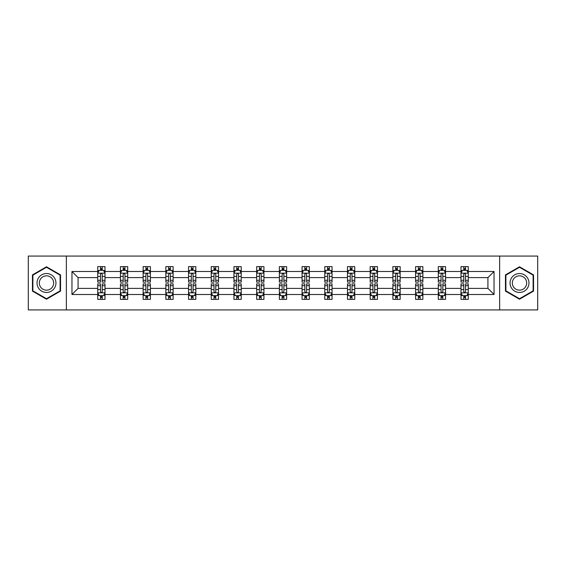 <?xml version="1.0" encoding="UTF-8"?>
<svg xmlns="http://www.w3.org/2000/svg" width="566" height="566" viewBox="0 0 566 566"><rect width="100%" height="100%" fill="white"/><g stroke="black" fill="none" stroke-linecap="round" stroke-linejoin="round"><path stroke-width="0.85" d="M499.644 256.073L28.3 256.073L28.3 309.927L537.7 309.927L537.7 256.073L499.644 256.073L499.644 309.927M468.273 294.497L468.273 288.384L487.927 288.384L494.04 294.497L468.273 294.497L468.273 299.372L465.514 299.372L465.514 295.664M66.356 309.927L66.356 256.073M461 294.497L445.569 294.497L445.569 288.384L461 288.384L461 299.372L468.273 299.372L468.273 295.487L466.908 295.487M445.569 294.497L445.569 299.372L442.803 299.372L442.803 295.664M438.296 294.497L422.866 294.497L422.866 288.384L438.296 288.384L438.296 299.372L445.569 299.372L445.569 295.487L444.204 295.487M422.866 294.497L422.866 299.372L420.099 299.372L420.099 295.664M415.593 294.497L400.162 294.497L400.162 288.384L415.593 288.384L415.593 299.372L422.866 299.372L422.866 295.487L421.5 295.487M400.162 294.497L400.162 299.372L397.396 299.372L397.396 295.664M392.882 294.497L377.458 294.497L377.458 288.384L392.882 288.384L392.882 299.372L400.162 299.372L400.162 295.487L398.797 295.487M377.458 294.497L377.458 299.372L374.692 299.372L374.692 295.664M370.178 294.497L354.755 294.497L354.755 288.384L370.178 288.384L370.178 299.372L377.458 299.372L377.458 295.487L376.086 295.487M354.755 294.497L354.755 299.372L351.988 299.372L351.988 295.664M347.474 294.497L332.051 294.497L332.051 288.384L347.474 288.384L347.474 299.372L354.755 299.372L354.755 295.487L353.382 295.487M332.051 294.497L332.051 299.372L329.285 299.372L329.285 295.664M324.771 294.497L309.34 294.497L309.34 288.384L324.771 288.384L324.771 299.372L332.051 299.372L332.051 295.487L330.678 295.487M309.34 294.497L309.34 299.372L306.581 299.372L306.581 295.664M302.067 294.497L286.637 294.497L286.637 288.384L302.067 288.384L302.067 299.372L309.34 299.372L309.34 295.487L307.975 295.487M286.637 294.497L286.637 299.372L283.87 299.372L283.87 295.664M279.363 294.497L263.933 294.497L263.933 288.384L279.363 288.384L279.363 299.372L286.637 299.372L286.637 295.487L285.271 295.487M263.933 294.497L263.933 299.372L261.167 299.372L261.167 295.664M256.66 294.497L241.229 294.497L241.229 288.384L256.66 288.384L256.66 299.372L263.933 299.372L263.933 295.487L262.567 295.487M241.229 294.497L241.229 299.372L238.463 299.372L238.463 295.664M233.949 294.497L218.526 294.497L218.526 288.384L233.949 288.384L233.949 299.372L241.229 299.372L241.229 295.487L239.864 295.487M218.526 294.497L218.526 299.372L215.759 299.372L215.759 295.664M211.245 294.497L195.822 294.497L195.822 288.384L211.245 288.384L211.245 299.372L218.526 299.372L218.526 295.487L217.153 295.487M195.822 294.497L195.822 299.372L193.056 299.372L193.056 295.664M188.542 294.497L173.118 294.497L173.118 288.384L188.542 288.384L188.542 299.372L195.822 299.372L195.822 295.487L194.449 295.487M173.118 294.497L173.118 299.372L170.352 299.372L170.352 295.664M165.838 294.497L150.407 294.497L150.407 288.384L165.838 288.384L165.838 299.372L173.118 299.372L173.118 295.487L171.746 295.487M150.407 294.497L150.407 299.372L147.648 299.372L147.648 295.664M143.134 294.497L127.704 294.497L127.704 288.384L143.134 288.384L143.134 299.372L150.407 299.372L150.407 295.487L149.042 295.487M127.704 294.497L127.704 299.372L124.937 299.372L124.937 295.664M120.431 294.497L105 294.497L105 288.384L120.431 288.384L120.431 299.372L127.704 299.372L127.704 295.487L126.338 295.487M105 294.497L105 299.372L102.234 299.372L102.234 295.664M97.727 294.497L71.96 294.497L71.96 271.503L97.727 271.503L97.727 277.616L78.073 277.616L78.073 288.384L97.727 288.384L97.727 299.372L105 299.372L105 295.487L103.635 295.487M99.092 270.513L97.727 270.513L97.727 266.628L97.727 271.503M100.486 270.336L100.486 266.628L97.727 266.628L105 266.628L105 271.503L120.431 271.503L120.431 266.628L127.704 266.628L127.704 271.503L143.134 271.503L143.134 266.628L150.407 266.628L150.407 271.503L165.838 271.503L165.838 266.628L173.118 266.628L173.118 271.503L188.542 271.503L188.542 266.628L195.822 266.628L195.822 271.503L211.245 271.503L211.245 266.628L218.526 266.628L218.526 271.503L233.949 271.503L233.949 266.628L241.229 266.628L241.229 271.503L256.66 271.503L256.66 266.628L263.933 266.628L263.933 271.503L279.363 271.503L279.363 266.628L286.637 266.628L286.637 271.503L302.067 271.503L302.067 266.628L309.34 266.628L309.34 271.503L324.771 271.503L324.771 266.628L332.051 266.628L332.051 271.503L347.474 271.503L347.474 266.628L354.755 266.628L354.755 271.503L370.178 271.503L370.178 266.628L377.458 266.628L377.458 271.503L392.882 271.503L392.882 266.628L400.162 266.628L400.162 271.503L415.593 271.503L415.593 266.628L422.866 266.628L422.866 271.503L438.296 271.503L438.296 266.628L445.569 266.628L445.569 271.503L461 271.503L461 266.628L468.273 266.628L468.273 271.503L494.04 271.503L494.04 294.497M461 271.503L461 277.616L445.569 277.616L445.569 271.503M438.296 271.503L438.296 277.616L422.866 277.616L422.866 271.503M415.593 271.503L415.593 277.616L400.162 277.616L400.162 271.503M392.882 271.503L392.882 277.616L377.458 277.616L377.458 271.503M370.178 271.503L370.178 277.616L354.755 277.616L354.755 271.503M347.474 271.503L347.474 277.616L332.051 277.616L332.051 271.503M324.771 271.503L324.771 277.616L309.34 277.616L309.34 271.503M302.067 271.503L302.067 277.616L286.637 277.616L286.637 271.503M279.363 271.503L279.363 277.616L263.933 277.616L263.933 271.503M256.66 271.503L256.66 277.616L241.229 277.616L241.229 271.503M233.949 271.503L233.949 277.616L218.526 277.616L218.526 271.503M211.245 271.503L211.245 277.616L195.822 277.616L195.822 271.503M188.542 271.503L188.542 277.616L173.118 277.616L173.118 271.503M165.838 271.503L165.838 277.616L150.407 277.616L150.407 271.503M143.134 271.503L143.134 277.616L127.704 277.616L127.704 271.503M120.431 271.503L120.431 277.616L105 277.616L105 271.503M71.96 271.503L78.073 277.616M487.927 288.384L487.927 277.616L468.273 277.616L468.273 271.503M463.766 270.265L465.514 270.265M441.063 270.265L442.803 270.265M418.352 270.265L420.099 270.265M395.648 270.265L397.396 270.265M372.944 270.265L374.692 270.265M350.241 270.265L351.988 270.265M327.537 270.265L329.285 270.265M304.833 270.265L306.581 270.265M282.13 270.265L283.87 270.265M259.419 270.265L261.167 270.265M236.715 270.265L238.463 270.265M214.012 270.265L215.759 270.265M191.308 270.265L193.056 270.265M168.604 270.265L170.352 270.265M145.901 270.265L147.648 270.265M123.197 270.265L124.937 270.265M100.486 270.265L102.234 270.265M100.486 295.735L102.234 295.735M123.197 295.735L124.937 295.735M145.901 295.735L147.648 295.735M168.604 295.735L170.352 295.735M191.308 295.735L193.056 295.735M214.012 295.735L215.759 295.735M236.715 295.735L238.463 295.735M259.419 295.735L261.167 295.735M282.13 295.735L283.87 295.735M304.833 295.735L306.581 295.735M327.537 295.735L329.285 295.735M350.241 295.735L351.988 295.735M372.944 295.735L374.692 295.735M395.648 295.735L397.396 295.735M418.352 295.735L420.099 295.735M441.063 295.735L442.803 295.735M463.766 295.735L465.514 295.735M78.073 288.384L71.96 294.497M494.04 271.503L487.927 277.616M60.541 274.892L46.49 266.784L32.446 274.892L32.446 291.108L46.49 299.216L60.541 291.108L60.541 274.892M505.459 274.892L505.459 291.108L519.51 299.216L533.554 291.108L533.554 274.892L519.51 266.784L505.459 274.892M102.234 268.517L100.486 268.517M97.727 280.304L97.727 282.13L100.486 282.13L100.486 280.304L97.727 280.304L97.727 277.616M105 277.616L105 282.13L102.234 282.13L102.234 274.34C101.654 273.215 101.073 273.215 100.486 274.34L100.486 280.304M103.635 270.513L105 270.513L105 266.628L102.234 266.628L102.234 270.336M105 273.251L103.543 270.336L99.177 270.336L97.727 273.251M100.486 297.483L102.234 297.483M105 285.696L105 283.87L102.234 283.87L102.234 285.696L105 285.696L105 288.384M97.727 288.384L97.727 283.87L100.486 283.87L100.486 291.66C101.073 292.785 101.654 292.785 102.234 291.66L102.234 285.696M99.092 295.487L97.727 295.487L97.727 299.372L100.486 299.372L100.486 295.664M97.727 292.749L99.177 295.664L103.543 295.664L105 292.749M124.937 268.517L123.197 268.517M121.796 270.513L120.431 270.513L120.431 266.628L123.197 266.628L123.197 270.336M120.431 280.304L120.431 282.13L123.197 282.13L123.197 280.304L120.431 280.304L120.431 277.616M127.704 277.616L127.704 282.13L124.937 282.13L124.937 274.34C124.357 273.215 123.777 273.215 123.197 274.34L123.197 280.304M126.338 270.513L127.704 270.513L127.704 266.628L124.937 266.628L124.937 270.336M127.704 273.251L126.253 270.336L121.881 270.336L120.431 273.251M147.648 268.517L145.901 268.517M144.5 270.513L143.134 270.513L143.134 266.628L145.901 266.628L145.901 270.336M143.134 280.304L143.134 282.13L145.901 282.13L145.901 280.304L143.134 280.304L143.134 277.616M150.407 277.616L150.407 282.13L147.648 282.13L147.648 274.34C147.061 273.215 146.481 273.215 145.901 274.34L145.901 280.304M149.042 270.513L150.407 270.513L150.407 266.628L147.648 266.628L147.648 270.336M150.407 273.251L148.957 270.336L144.592 270.336L143.134 273.251M123.197 297.483L124.937 297.483M127.704 285.696L127.704 283.87L124.937 283.87L124.937 285.696L127.704 285.696L127.704 288.384M120.431 288.384L120.431 283.87L123.197 283.87L123.197 291.66C123.777 292.785 124.357 292.785 124.937 291.66L124.937 285.696M121.796 295.487L120.431 295.487L120.431 299.372L123.197 299.372L123.197 295.664M120.431 292.749L121.881 295.664L126.253 295.664L127.704 292.749M145.901 297.483L147.648 297.483M150.407 285.696L150.407 283.87L147.648 283.87L147.648 285.696L150.407 285.696L150.407 288.384M143.134 288.384L143.134 283.87L145.901 283.87L145.901 291.66C146.481 292.785 147.061 292.785 147.648 291.66L147.648 285.696M144.5 295.487L143.134 295.487L143.134 299.372L145.901 299.372L145.901 295.664M143.134 292.749L144.592 295.664L148.957 295.664L150.407 292.749M38.297 278.267A9.459 9.459 0 0 0 41.764 291.193A9.459 9.459 0 0 0 54.683 287.733A9.459 9.459 0 0 0 51.223 274.807A9.459 9.459 0 0 0 38.297 278.267M40.292 279.42A7.16 7.16 0 0 0 42.91 289.205A7.16 7.16 0 0 0 52.695 286.58A7.16 7.16 0 0 0 50.077 276.795A7.16 7.16 0 0 0 40.292 279.42M60.102 275.147L60.102 290.853L46.49 298.714L32.885 290.853L32.885 275.147L46.49 267.286L60.102 275.147M511.317 278.267A9.459 9.459 0 0 0 514.777 291.193A9.459 9.459 0 0 0 527.703 287.733A9.459 9.459 0 0 0 524.236 274.807A9.459 9.459 0 0 0 511.317 278.267M513.305 279.42A7.16 7.16 0 0 0 515.923 289.205A7.16 7.16 0 0 0 525.708 286.58A7.16 7.16 0 0 0 523.09 276.795A7.16 7.16 0 0 0 513.305 279.42M533.115 275.147L533.115 290.853L519.51 298.714L505.898 290.853L505.898 275.147L519.51 267.286L533.115 275.147M170.352 268.517L168.604 268.517M167.203 270.513L165.838 270.513L165.838 266.628L168.604 266.628L168.604 270.336M165.838 280.304L165.838 282.13L168.604 282.13L168.604 280.304L165.838 280.304L165.838 277.616M173.118 277.616L173.118 282.13L170.352 282.13L170.352 274.34C169.772 273.215 169.184 273.215 168.604 274.34L168.604 280.304M171.746 270.513L173.118 270.513L173.118 266.628L170.352 266.628L170.352 270.336M173.118 273.251L171.661 270.336L167.295 270.336L165.838 273.251M168.604 297.483L170.352 297.483M173.118 285.696L173.118 283.87L170.352 283.87L170.352 285.696L173.118 285.696L173.118 288.384M165.838 288.384L165.838 283.87L168.604 283.87L168.604 291.66C169.184 292.785 169.765 292.785 170.352 291.66L170.352 285.696M167.203 295.487L165.838 295.487L165.838 299.372L168.604 299.372L168.604 295.664M165.838 292.749L167.295 295.664L171.661 295.664L173.118 292.749M193.056 268.517L191.308 268.517M189.914 270.513L188.542 270.513L188.542 266.628L191.308 266.628L191.308 270.336M188.542 280.304L188.542 282.13L191.308 282.13L191.308 280.304L188.542 280.304L188.542 277.616M195.822 277.616L195.822 282.13L193.056 282.13L193.056 274.34C192.475 273.215 191.888 273.215 191.308 274.34L191.308 280.304M194.449 270.513L195.822 270.513L195.822 266.628L193.056 266.628L193.056 270.336M195.822 273.251L194.364 270.336L189.999 270.336L188.542 273.251M191.308 297.483L193.056 297.483M195.822 285.696L195.822 283.87L193.056 283.87L193.056 285.696L195.822 285.696L195.822 288.384M188.542 288.384L188.542 283.87L191.308 283.87L191.308 291.66C191.888 292.785 192.468 292.785 193.056 291.66L193.056 285.696M189.914 295.487L188.542 295.487L188.542 299.372L191.308 299.372L191.308 295.664M188.542 292.749L189.999 295.664L194.364 295.664L195.822 292.749M215.759 268.517L214.012 268.517M212.618 270.513L211.245 270.513L211.245 266.628L214.012 266.628L214.012 270.336M211.245 280.304L211.245 282.13L214.012 282.13L214.012 280.304L211.245 280.304L211.245 277.616M218.526 277.616L218.526 282.13L215.759 282.13L215.759 274.34C215.179 273.215 214.599 273.215 214.012 274.34L214.012 280.304M217.153 270.513L218.526 270.513L218.526 266.628L215.759 266.628L215.759 270.336M218.526 273.251L217.068 270.336L212.703 270.336L211.245 273.251M214.012 297.483L215.759 297.483M218.526 285.696L218.526 283.87L215.759 283.87L215.759 285.696L218.526 285.696L218.526 288.384M211.245 288.384L211.245 283.87L214.012 283.87L214.012 291.66C214.592 292.785 215.179 292.785 215.759 291.66L215.759 285.696M212.618 295.487L211.245 295.487L211.245 299.372L214.012 299.372L214.012 295.664M211.245 292.749L212.703 295.664L217.068 295.664L218.526 292.749M238.463 268.517L236.715 268.517M235.322 270.513L233.949 270.513L233.949 266.628L236.715 266.628L236.715 270.336M233.949 280.304L233.949 282.13L236.715 282.13L236.715 280.304L233.949 280.304L233.949 277.616M241.229 277.616L241.229 282.13L238.463 282.13L238.463 274.34C237.883 273.215 237.303 273.215 236.715 274.34L236.715 280.304M239.864 270.513L241.229 270.513L241.229 266.628L238.463 266.628L238.463 270.336M241.229 273.251L239.772 270.336L235.406 270.336L233.949 273.251M236.715 297.483L238.463 297.483M241.229 285.696L241.229 283.87L238.463 283.87L238.463 285.696L241.229 285.696L241.229 288.384M233.949 288.384L233.949 283.87L236.715 283.87L236.715 291.66C237.295 292.785 237.883 292.785 238.463 291.66L238.463 285.696M235.322 295.487L233.949 295.487L233.949 299.372L236.715 299.372L236.715 295.664M233.949 292.749L235.406 295.664L239.772 295.664L241.229 292.749M261.167 268.517L259.419 268.517M258.025 270.513L256.66 270.513L256.66 266.628L259.419 266.628L259.419 270.336M256.66 280.304L256.66 282.13L259.419 282.13L259.419 280.304L256.66 280.304L256.66 277.616M263.933 277.616L263.933 282.13L261.167 282.13L261.167 274.34C260.586 273.215 260.006 273.215 259.419 274.34L259.419 280.304M262.567 270.513L263.933 270.513L263.933 266.628L261.167 266.628L261.167 270.336M263.933 273.251L262.475 270.336L258.11 270.336L256.66 273.251M259.419 297.483L261.167 297.483M263.933 285.696L263.933 283.87L261.167 283.87L261.167 285.696L263.933 285.696L263.933 288.384M256.66 288.384L256.66 283.87L259.419 283.87L259.419 291.66C260.006 292.785 260.586 292.785 261.167 291.66L261.167 285.696M258.025 295.487L256.66 295.487L256.66 299.372L259.419 299.372L259.419 295.664M256.66 292.749L258.11 295.664L262.475 295.664L263.933 292.749M283.87 268.517L282.13 268.517M280.729 270.513L279.363 270.513L279.363 266.628L282.13 266.628L282.13 270.336M279.363 280.304L279.363 282.13L282.13 282.13L282.13 280.304L279.363 280.304L279.363 277.616M286.637 277.616L286.637 282.13L283.87 282.13L283.87 274.34C283.29 273.215 282.71 273.215 282.13 274.34L282.13 280.304M285.271 270.513L286.637 270.513L286.637 266.628L283.87 266.628L283.87 270.336M286.637 273.251L285.186 270.336L280.814 270.336L279.363 273.251M282.13 297.483L283.87 297.483M286.637 285.696L286.637 283.87L283.87 283.87L283.87 285.696L286.637 285.696L286.637 288.384M279.363 288.384L279.363 283.87L282.13 283.87L282.13 291.66C282.71 292.785 283.29 292.785 283.87 291.66L283.87 285.696M280.729 295.487L279.363 295.487L279.363 299.372L282.13 299.372L282.13 295.664M279.363 292.749L280.814 295.664L285.186 295.664L286.637 292.749M306.581 268.517L304.833 268.517M303.433 270.513L302.067 270.513L302.067 266.628L304.833 266.628L304.833 270.336M302.067 280.304L302.067 282.13L304.833 282.13L304.833 280.304L302.067 280.304L302.067 277.616M309.34 277.616L309.34 282.13L306.581 282.13L306.581 274.34C305.994 273.215 305.414 273.215 304.833 274.34L304.833 280.304M307.975 270.513L309.34 270.513L309.34 266.628L306.581 266.628L306.581 270.336M309.34 273.251L307.89 270.336L303.525 270.336L302.067 273.251M304.833 297.483L306.581 297.483M309.34 285.696L309.34 283.87L306.581 283.87L306.581 285.696L309.34 285.696L309.34 288.384M302.067 288.384L302.067 283.87L304.833 283.87L304.833 291.66C305.414 292.785 305.994 292.785 306.581 291.66L306.581 285.696M303.433 295.487L302.067 295.487L302.067 299.372L304.833 299.372L304.833 295.664M302.067 292.749L303.525 295.664L307.89 295.664L309.34 292.749M329.285 268.517L327.537 268.517M326.136 270.513L324.771 270.513L324.771 266.628L327.537 266.628L327.537 270.336M324.771 280.304L324.771 282.13L327.537 282.13L327.537 280.304L324.771 280.304L324.771 277.616M332.051 277.616L332.051 282.13L329.285 282.13L329.285 274.34C328.705 273.215 328.117 273.215 327.537 274.34L327.537 280.304M330.678 270.513L332.051 270.513L332.051 266.628L329.285 266.628L329.285 270.336M332.051 273.251L330.594 270.336L326.228 270.336L324.771 273.251M327.537 297.483L329.285 297.483M332.051 285.696L332.051 283.87L329.285 283.87L329.285 285.696L332.051 285.696L332.051 288.384M324.771 288.384L324.771 283.87L327.537 283.87L327.537 291.66C328.117 292.785 328.697 292.785 329.285 291.66L329.285 285.696M326.136 295.487L324.771 295.487L324.771 299.372L327.537 299.372L327.537 295.664M324.771 292.749L326.228 295.664L330.594 295.664L332.051 292.749M351.988 268.517L350.241 268.517M348.847 270.513L347.474 270.513L347.474 266.628L350.241 266.628L350.241 270.336M347.474 280.304L347.474 282.13L350.241 282.13L350.241 280.304L347.474 280.304L347.474 277.616M354.755 277.616L354.755 282.13L351.988 282.13L351.988 274.34C351.408 273.215 350.821 273.215 350.241 274.34L350.241 280.304M353.382 270.513L354.755 270.513L354.755 266.628L351.988 266.628L351.988 270.336M354.755 273.251L353.297 270.336L348.932 270.336L347.474 273.251M350.241 297.483L351.988 297.483M354.755 285.696L354.755 283.87L351.988 283.87L351.988 285.696L354.755 285.696L354.755 288.384M347.474 288.384L347.474 283.87L350.241 283.87L350.241 291.66C350.821 292.785 351.401 292.785 351.988 291.66L351.988 285.696M348.847 295.487L347.474 295.487L347.474 299.372L350.241 299.372L350.241 295.664M347.474 292.749L348.932 295.664L353.297 295.664L354.755 292.749M374.692 268.517L372.944 268.517M371.551 270.513L370.178 270.513L370.178 266.628L372.944 266.628L372.944 270.336M370.178 280.304L370.178 282.13L372.944 282.13L372.944 280.304L370.178 280.304L370.178 277.616M377.458 277.616L377.458 282.13L374.692 282.13L374.692 274.34C374.112 273.215 373.532 273.215 372.944 274.34L372.944 280.304M376.086 270.513L377.458 270.513L377.458 266.628L374.692 266.628L374.692 270.336M377.458 273.251L376.001 270.336L371.636 270.336L370.178 273.251M372.944 297.483L374.692 297.483M377.458 285.696L377.458 283.87L374.692 283.87L374.692 285.696L377.458 285.696L377.458 288.384M370.178 288.384L370.178 283.87L372.944 283.87L372.944 291.66C373.525 292.785 374.112 292.785 374.692 291.66L374.692 285.696M371.551 295.487L370.178 295.487L370.178 299.372L372.944 299.372L372.944 295.664M370.178 292.749L371.636 295.664L376.001 295.664L377.458 292.749M397.396 268.517L395.648 268.517M394.254 270.513L392.882 270.513L392.882 266.628L395.648 266.628L395.648 270.336M392.882 280.304L392.882 282.13L395.648 282.13L395.648 280.304L392.882 280.304L392.882 277.616M400.162 277.616L400.162 282.13L397.396 282.13L397.396 274.34C396.816 273.215 396.235 273.215 395.648 274.34L395.648 280.304M398.797 270.513L400.162 270.513L400.162 266.628L397.396 266.628L397.396 270.336M400.162 273.251L398.705 270.336L394.339 270.336L392.882 273.251M395.648 297.483L397.396 297.483M400.162 285.696L400.162 283.87L397.396 283.87L397.396 285.696L400.162 285.696L400.162 288.384M392.882 288.384L392.882 283.87L395.648 283.87L395.648 291.66C396.228 292.785 396.816 292.785 397.396 291.66L397.396 285.696M394.254 295.487L392.882 295.487L392.882 299.372L395.648 299.372L395.648 295.664M392.882 292.749L394.339 295.664L398.705 295.664L400.162 292.749M420.099 268.517L418.352 268.517M416.958 270.513L415.593 270.513L415.593 266.628L418.352 266.628L418.352 270.336M415.593 280.304L415.593 282.13L418.352 282.13L418.352 280.304L415.593 280.304L415.593 277.616M422.866 277.616L422.866 282.13L420.099 282.13L420.099 274.34C419.519 273.215 418.939 273.215 418.352 274.34L418.352 280.304M421.5 270.513L422.866 270.513L422.866 266.628L420.099 266.628L420.099 270.336M422.866 273.251L421.408 270.336L417.043 270.336L415.593 273.251M418.352 297.483L420.099 297.483M422.866 285.696L422.866 283.87L420.099 283.87L420.099 285.696L422.866 285.696L422.866 288.384M415.593 288.384L415.593 283.87L418.352 283.87L418.352 291.66C418.939 292.785 419.519 292.785 420.099 291.66L420.099 285.696M416.958 295.487L415.593 295.487L415.593 299.372L418.352 299.372L418.352 295.664M415.593 292.749L417.043 295.664L421.408 295.664L422.866 292.749M442.803 268.517L441.063 268.517M439.662 270.513L438.296 270.513L438.296 266.628L441.063 266.628L441.063 270.336M438.296 280.304L438.296 282.13L441.063 282.13L441.063 280.304L438.296 280.304L438.296 277.616M445.569 277.616L445.569 282.13L442.803 282.13L442.803 274.34C442.223 273.215 441.643 273.215 441.063 274.34L441.063 280.304M444.204 270.513L445.569 270.513L445.569 266.628L442.803 266.628L442.803 270.336M445.569 273.251L444.119 270.336L439.747 270.336L438.296 273.251M441.063 297.483L442.803 297.483M445.569 285.696L445.569 283.87L442.803 283.87L442.803 285.696L445.569 285.696L445.569 288.384M438.296 288.384L438.296 283.87L441.063 283.87L441.063 291.66C441.643 292.785 442.223 292.785 442.803 291.66L442.803 285.696M439.662 295.487L438.296 295.487L438.296 299.372L441.063 299.372L441.063 295.664M438.296 292.749L439.747 295.664L444.119 295.664L445.569 292.749M465.514 268.517L463.766 268.517M462.365 270.513L461 270.513L461 266.628L463.766 266.628L463.766 270.336M461 280.304L461 282.13L463.766 282.13L463.766 280.304L461 280.304L461 277.616M468.273 277.616L468.273 282.13L465.514 282.13L465.514 274.34C464.927 273.215 464.346 273.215 463.766 274.34L463.766 280.304M466.908 270.513L468.273 270.513L468.273 266.628L465.514 266.628L465.514 270.336M468.273 273.251L466.823 270.336L462.457 270.336L461 273.251M463.766 297.483L465.514 297.483M468.273 285.696L468.273 283.87L465.514 283.87L465.514 285.696L468.273 285.696L468.273 288.384M461 288.384L461 283.87L463.766 283.87L463.766 291.66C464.346 292.785 464.927 292.785 465.514 291.66L465.514 285.696M462.365 295.487L461 295.487L461 299.372L463.766 299.372L463.766 295.664M461 292.749L462.457 295.664L466.823 295.664L468.273 292.749M104.965 273.173L97.762 273.173M105 280.304L102.234 280.304M100.486 276.399L97.727 276.399M105 276.399L102.234 276.399M102.234 269.444L100.486 269.444M97.762 292.827L104.965 292.827M97.727 285.696L100.486 285.696M102.234 289.601L105 289.601M97.727 289.601L100.486 289.601M100.486 296.556L102.234 296.556M127.668 273.173L120.466 273.173M127.704 280.304L124.937 280.304M123.197 276.399L120.431 276.399M127.704 276.399L124.937 276.399M124.937 269.444L123.197 269.444M150.372 273.173L143.17 273.173M150.407 280.304L147.648 280.304M145.901 276.399L143.134 276.399M150.407 276.399L147.648 276.399M147.648 269.444L145.901 269.444M120.466 292.827L127.668 292.827M120.431 285.696L123.197 285.696M124.937 289.601L127.704 289.601M120.431 289.601L123.197 289.601M123.197 296.556L124.937 296.556M143.17 292.827L150.372 292.827M143.134 285.696L145.901 285.696M147.648 289.601L150.407 289.601M143.134 289.601L145.901 289.601M145.901 296.556L147.648 296.556M173.076 273.173L165.873 273.173M173.118 280.304L170.352 280.304M168.604 276.399L165.838 276.399M173.118 276.399L170.352 276.399M170.352 269.444L168.604 269.444M165.873 292.827L173.076 292.827M165.838 285.696L168.604 285.696M170.352 289.601L173.118 289.601M165.838 289.601L168.604 289.601M168.604 296.556L170.352 296.556M195.786 273.173L188.577 273.173M195.822 280.304L193.056 280.304M191.308 276.399L188.542 276.399M195.822 276.399L193.056 276.399M193.056 269.444L191.308 269.444M188.577 292.827L195.786 292.827M188.542 285.696L191.308 285.696M193.056 289.601L195.822 289.601M188.542 289.601L191.308 289.601M191.308 296.556L193.056 296.556M218.49 273.173L211.281 273.173M218.526 280.304L215.759 280.304M214.012 276.399L211.245 276.399M218.526 276.399L215.759 276.399M215.759 269.444L214.012 269.444M211.281 292.827L218.49 292.827M211.245 285.696L214.012 285.696M215.759 289.601L218.526 289.601M211.245 289.601L214.012 289.601M214.012 296.556L215.759 296.556M241.194 273.173L233.991 273.173M241.229 280.304L238.463 280.304M236.715 276.399L233.949 276.399M241.229 276.399L238.463 276.399M238.463 269.444L236.715 269.444M233.991 292.827L241.194 292.827M233.949 285.696L236.715 285.696M238.463 289.601L241.229 289.601M233.949 289.601L236.715 289.601M236.715 296.556L238.463 296.556M263.897 273.173L256.695 273.173M263.933 280.304L261.167 280.304M259.419 276.399L256.66 276.399M263.933 276.399L261.167 276.399M261.167 269.444L259.419 269.444M256.695 292.827L263.897 292.827M256.66 285.696L259.419 285.696M261.167 289.601L263.933 289.601M256.66 289.601L259.419 289.601M259.419 296.556L261.167 296.556M286.601 273.173L279.399 273.173M286.637 280.304L283.87 280.304M282.13 276.399L279.363 276.399M286.637 276.399L283.87 276.399M283.87 269.444L282.13 269.444M279.399 292.827L286.601 292.827M279.363 285.696L282.13 285.696M283.87 289.601L286.637 289.601M279.363 289.601L282.13 289.601M282.13 296.556L283.87 296.556M309.305 273.173L302.103 273.173M309.34 280.304L306.581 280.304M304.833 276.399L302.067 276.399M309.34 276.399L306.581 276.399M306.581 269.444L304.833 269.444M302.103 292.827L309.305 292.827M302.067 285.696L304.833 285.696M306.581 289.601L309.34 289.601M302.067 289.601L304.833 289.601M304.833 296.556L306.581 296.556M332.009 273.173L324.806 273.173M332.051 280.304L329.285 280.304M327.537 276.399L324.771 276.399M332.051 276.399L329.285 276.399M329.285 269.444L327.537 269.444M324.806 292.827L332.009 292.827M324.771 285.696L327.537 285.696M329.285 289.601L332.051 289.601M324.771 289.601L327.537 289.601M327.537 296.556L329.285 296.556M354.719 273.173L347.51 273.173M354.755 280.304L351.988 280.304M350.241 276.399L347.474 276.399M354.755 276.399L351.988 276.399M351.988 269.444L350.241 269.444M347.51 292.827L354.719 292.827M347.474 285.696L350.241 285.696M351.988 289.601L354.755 289.601M347.474 289.601L350.241 289.601M350.241 296.556L351.988 296.556M377.423 273.173L370.214 273.173M377.458 280.304L374.692 280.304M372.944 276.399L370.178 276.399M377.458 276.399L374.692 276.399M374.692 269.444L372.944 269.444M370.214 292.827L377.423 292.827M370.178 285.696L372.944 285.696M374.692 289.601L377.458 289.601M370.178 289.601L372.944 289.601M372.944 296.556L374.692 296.556M400.127 273.173L392.924 273.173M400.162 280.304L397.396 280.304M395.648 276.399L392.882 276.399M400.162 276.399L397.396 276.399M397.396 269.444L395.648 269.444M392.924 292.827L400.127 292.827M392.882 285.696L395.648 285.696M397.396 289.601L400.162 289.601M392.882 289.601L395.648 289.601M395.648 296.556L397.396 296.556M422.83 273.173L415.628 273.173M422.866 280.304L420.099 280.304M418.352 276.399L415.593 276.399M422.866 276.399L420.099 276.399M420.099 269.444L418.352 269.444M415.628 292.827L422.83 292.827M415.593 285.696L418.352 285.696M420.099 289.601L422.866 289.601M415.593 289.601L418.352 289.601M418.352 296.556L420.099 296.556M445.534 273.173L438.332 273.173M445.569 280.304L442.803 280.304M441.063 276.399L438.296 276.399M445.569 276.399L442.803 276.399M442.803 269.444L441.063 269.444M438.332 292.827L445.534 292.827M438.296 285.696L441.063 285.696M442.803 289.601L445.569 289.601M438.296 289.601L441.063 289.601M441.063 296.556L442.803 296.556M468.238 273.173L461.035 273.173M468.273 280.304L465.514 280.304M463.766 276.399L461 276.399M468.273 276.399L465.514 276.399M465.514 269.444L463.766 269.444M461.035 292.827L468.238 292.827M461 285.696L463.766 285.696M465.514 289.601L468.273 289.601M461 289.601L463.766 289.601M463.766 296.556L465.514 296.556"/></g></svg>
